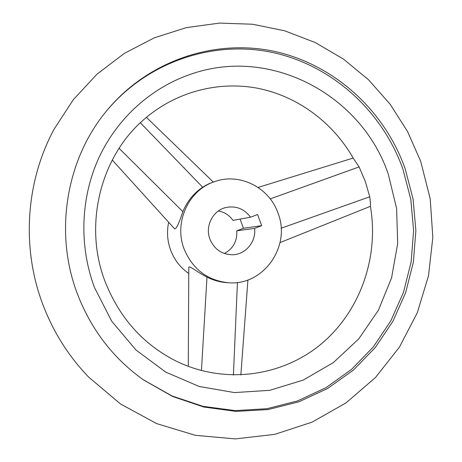 <?xml version="1.0" encoding="UTF-8"?>
<svg xmlns="http://www.w3.org/2000/svg" width="462" height="462" viewBox="0 0 462 462"><rect width="100%" height="100%" fill="white"/><g stroke="black" fill="none" stroke-linecap="round" stroke-linejoin="round"><path stroke-width="0.69" d="M370.409 206.329C379.163 257.172 360.227 311.342 321.223 343.988C282.207 376.449 225.017 384.736 176.651 361.353C143.486 344.721 119.67 318.214 105.192 281.832C83.299 225.595 100.335 157.369 143.099 120.23C175.098 91.799 218.295 80.631 258.067 88.346C297.851 96.333 332.987 122.557 353.251 158.218L359.113 166.909L365.332 181.543L369.756 196.789C370.443 202.42 370.657 205.602 370.409 206.329L280.018 242.585M77.581 294.375C53.967 233.258 65.91 160.037 106.202 111.354C147.771 60.476 214.79 38.381 274.757 51.455C334.817 64.767 384.557 110.747 405.082 168.497L413.08 199.064L415.875 230.538L413.392 262.018L405.665 292.608L392.856 321.396L375.277 347.516L353.366 370.12L327.697 388.432L299.001 401.767L268.127 409.557L236.053 411.394L203.84 407.039L172.632 396.488L143.578 379.96C113.438 358.524 91.436 329.995 77.581 294.375M388.398 174.567C362.381 96.056 271.945 46.102 191.545 73.949C152.056 87.162 117.706 117.527 99.041 157.438C80.607 197.436 78.811 245.565 94.467 287.508L111.792 321.344L136.036 350.052L165.743 372.112L199.174 386.48L234.471 392.579L269.744 390.326L303.228 380.093L333.35 362.601L358.772 338.877L378.43 310.175L391.568 277.887L397.695 243.509L396.615 208.558L388.398 174.567M143.116 379.637L172.02 395.963L203.055 406.352L235.06 410.603L266.932 408.708L297.592 400.912L326.091 387.618L351.57 369.386L373.325 346.904L390.771 320.94L403.482 292.325L411.145 261.925L413.606 230.648L410.816 199.376L402.87 169.005C382.472 111.642 333.079 65.962 273.429 52.674C213.866 39.611 147.28 61.417 105.844 111.792M168.647 222.251C166.672 231.722 167.336 241.014 170.634 250.133C174.341 259.863 180.382 267.654 188.762 273.498M277.985 213.069C269.242 187.341 239.212 172.262 214.102 181.82C188.427 190.338 173.741 222.678 184.119 249.024C192.608 269.144 207.282 280.37 228.141 282.715C263.369 286.261 291.337 246.206 277.985 213.069M214.102 181.82L210.903 182.975C208.893 183.628 206.144 185.048 202.668 187.226C193.878 193.052 187.277 201.189 182.854 211.631C179.065 223.198 176.334 228.956 174.665 228.892L112.266 160.031M224.301 253.505C233.183 248.7 237.341 241.147 236.781 230.827L243.428 228.274L240.078 219.098M218.382 210.972C224.474 212.081 229.337 215.217 232.963 220.38L250.514 217.221C244.3 208.882 236.186 205.625 226.172 207.455C213.017 210.193 204.764 226.137 209.915 239.143C214.356 249.411 221.968 254.62 232.756 254.764C245.703 254.493 256.3 241.58 254.585 228.401L236.781 230.827M188.271 366.378L188.796 267.302C189.091 265.13 197.332 272.274 206.988 277.09C213.328 280.29 219.866 282.126 226.594 282.605L228.141 282.715M250.514 217.221L257.6 214.518L261.659 225.675L243.428 228.274M261.659 225.675L254.585 228.401M202.668 187.226L140.344 122.765M182.854 211.631L119.092 148.325M206.988 277.09L201.432 370.605M237.433 282.461L233.408 375.08M270.235 198.891L359.113 166.909M281.104 228.222L369.756 196.789M88.733 377.177C68.798 356.479 53.598 332.513 43.133 305.278C21.246 248.325 25.583 181.78 54.198 129.008L73.331 99.659L96.928 74.238L124.232 53.442L154.372 37.786L186.423 27.616L219.456 23.1L252.523 24.226L284.748 30.821L315.309 42.579L343.474 59.09L368.595 79.834L390.13 104.239L407.628 131.664L420.726 161.44L430.214 198.891L432.836 237.445L428.493 275.837L417.267 312.814L399.428 347.118L375.45 377.535L346.032 402.893L312.081 422.141L274.74 434.367L235.349 438.9L195.432 435.331L156.606 423.59L120.513 403.979L88.733 377.177M146.414 117.354L213.334 182.097M240.864 375.005L247.921 279.955M353.164 158.056L258.091 187.445"/></g></svg>
